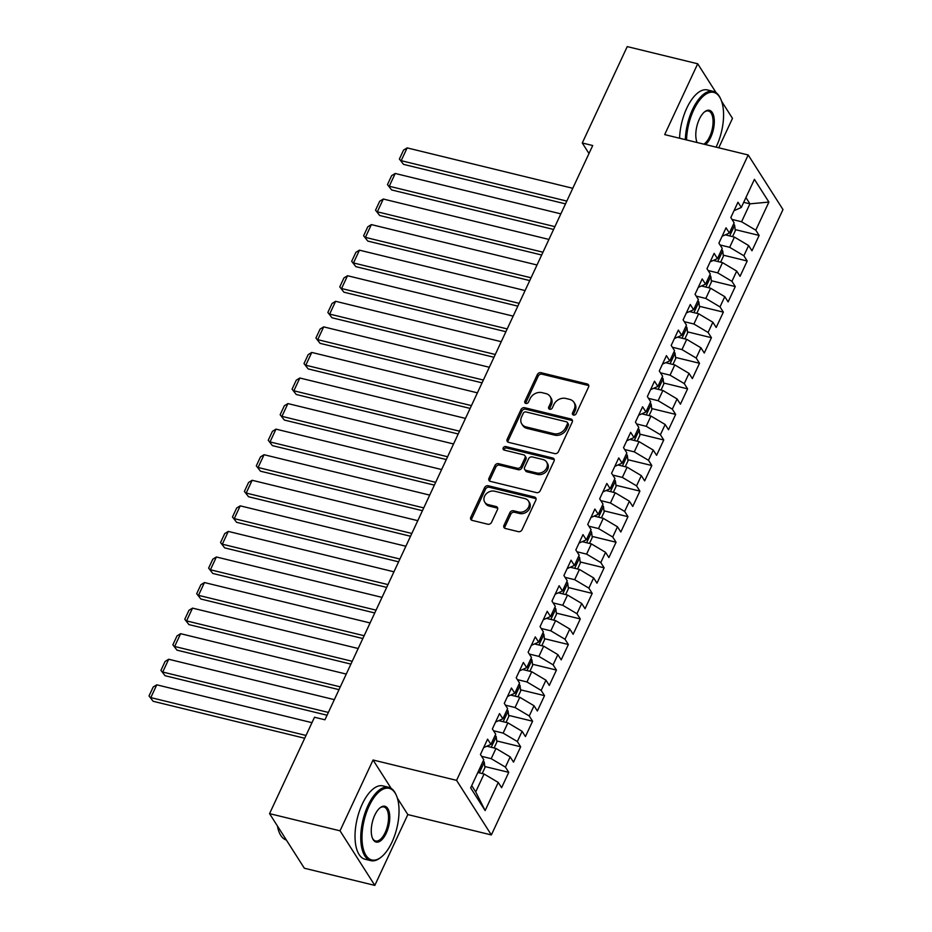 <?xml version="1.0" encoding="UTF-8"?>
<svg xmlns="http://www.w3.org/2000/svg" width="932" height="932" viewBox="0 0 932 932"><rect width="100%" height="100%" fill="white"/><g stroke="black" fill="none" stroke-linecap="round" stroke-linejoin="round"><path stroke-width="1.4" d="M573.518 415.066A2.074 1.689 -32.5 0 0 576.127 413.75L588.558 387.083A2.959 2.412 -32.5 0 0 587.172 383.949L541.049 372.707A2.959 2.412 -32.5 0 0 537.321 374.594L524.879 401.261A2.074 1.689 -32.5 0 0 528.467 402.135L530.087 398.675A9.483 7.736 -32.5 0 1 542.028 392.652L545.872 393.584A9.483 7.736 -32.5 0 1 550.125 396.519A9.483 7.736 -32.5 0 1 550.323 403.614L548.715 407.063A2.074 1.689 -32.5 0 0 552.303 407.936L553.911 404.488A9.483 7.736 -32.5 0 1 565.852 398.453L569.697 399.397A9.483 7.736 -32.5 0 1 573.949 402.333A9.483 7.736 -32.5 0 1 574.147 409.428L572.539 412.876A2.074 1.689 -32.5 0 0 573.518 415.066M503.967 525.357A2.959 2.412 -32.5 0 0 505.365 528.491L518.297 531.648A2.959 2.412 -32.5 0 0 522.037 529.76L535.842 500.146A2.959 2.412 -32.5 0 0 534.444 497.012L488.333 485.77A2.959 2.412 -32.5 0 0 484.593 487.646L470.788 517.26A2.959 2.412 -32.5 0 0 472.186 520.394L487.809 524.215A2.959 2.412 -32.5 0 0 491.537 522.328L497.455 509.653A2.959 2.412 -32.5 0 0 496.057 506.519L488.31 504.631A7.934 6.466 -32.5 0 1 484.757 502.173A7.934 6.466 -32.5 0 1 485.98 494.146A7.934 6.466 -32.5 0 1 494.566 491.199L524.926 498.608A7.934 6.466 -32.5 0 1 528.491 501.055A7.934 6.466 -32.5 0 1 527.267 509.082A7.934 6.466 -32.5 0 1 518.67 512.029L513.614 510.794A2.959 2.412 -32.5 0 0 509.874 512.682L503.967 525.357L504.911 526.836A2.959 2.412 -32.5 0 0 504.666 528.199M391.125 788.344L373.056 759.999L340.029 830.82L269.558 813.636L314.503 717.244L324.942 719.784L592.717 145.532L582.279 142.992L588.989 153.524M373.056 759.999L456.575 780.364L748.198 154.98L782.985 209.56L491.362 834.944L456.575 780.364M716.149 92.734L697.707 63.784L664.679 134.604L748.198 154.98M697.707 63.784L627.224 46.6L582.279 142.992M554.691 453.593A2.959 2.412 -32.5 0 0 558.431 451.705L572.236 422.091A2.959 2.412 -32.5 0 0 570.838 418.957L524.728 407.715A2.959 2.412 -32.5 0 0 520.988 409.602L507.183 439.217A2.959 2.412 -32.5 0 0 508.581 442.351L554.691 453.593M554.039 461.119L540.234 490.733A2.959 2.412 -32.5 0 1 536.494 492.62L490.383 481.378A2.959 2.412 -32.5 0 1 488.985 478.244L494.892 465.569A2.959 2.412 -32.5 0 1 498.632 463.682L517.33 468.237A2.959 2.412 -32.5 0 0 521.07 466.361L524.984 457.95A2.959 2.412 -32.5 0 0 523.598 454.816L504.119 450.063A2.074 1.689 -32.5 0 1 505.761 446.556L552.641 457.985A2.959 2.412 -32.5 0 1 554.039 461.119M735.162 229.587L759.126 235.423L755.782 230.192L768.9 202.069L754.419 179.352L741.301 207.475L737.969 202.232L730.816 217.575L734.148 222.818L729.383 233.035L726.051 227.804L718.898 243.147L722.23 248.378L717.465 258.607L714.122 253.376L706.969 268.707L710.312 273.95L705.536 284.178L702.204 278.936L695.051 294.279L698.383 299.522L693.618 309.739L690.274 304.508L683.121 319.851L686.465 325.082L681.7 335.31L678.356 330.079L671.203 345.411L674.547 350.653L669.77 360.882L666.438 355.64L659.285 370.983L662.617 376.225L657.852 386.442L654.509 381.211L647.356 396.554L650.699 401.785L645.923 412.014L642.591 406.783L635.438 422.114L638.769 427.357L634.005 437.586L630.673 432.343L623.52 447.686L626.852 452.929L622.087 463.146L618.743 457.915L611.59 473.258L614.934 478.489L610.157 488.718L606.825 483.487L599.672 498.818L603.004 504.061L598.239 514.289L594.896 509.047L587.743 524.39L591.086 529.632L586.31 539.849L582.978 534.619L575.825 549.962L579.156 555.192L574.392 565.421L571.06 560.19L563.907 575.522L567.239 580.764L562.474 590.993L559.13 585.75L551.977 601.093L555.321 606.324L550.544 616.553L547.212 611.322L540.059 626.665L543.391 631.896L538.626 642.125L535.283 636.894L528.129 652.225L531.473 657.468L526.708 667.696L523.365 662.454L516.212 677.797L519.555 683.028L514.779 693.257L511.447 688.026L504.294 703.369L507.625 708.6L502.861 718.828L499.517 713.586L492.364 728.929L495.708 734.171L490.931 744.4L487.599 739.158L480.446 754.501L483.778 759.731L470.672 787.866L485.141 810.584L475.716 791.909L484.058 774.003L477.836 772.488M759.126 235.423L751.973 250.766L748.629 245.535L743.864 255.752L729.663 247.306L720.052 244.965M723.244 255.147L747.196 260.995L743.864 255.752M747.196 260.995L740.043 276.338L736.711 271.096L731.935 281.324L717.733 272.878L708.134 270.536M711.326 280.718L735.278 286.567L731.935 281.324M735.278 286.567L728.125 301.898L724.781 296.667L720.017 306.896L705.815 298.45L696.216 296.108M699.396 306.29L723.348 312.127L720.017 306.896M723.348 312.127L716.195 327.47L712.864 322.239L708.099 332.456L693.897 324.01L684.286 321.668M687.478 331.85L711.431 337.699L708.099 332.456M711.431 337.699L704.277 353.042L700.946 347.799L696.169 358.028L681.968 349.582L672.368 347.24M675.549 357.422L699.513 363.27L696.169 358.028M699.513 363.27L692.359 378.602L689.016 373.371L684.251 383.6L670.05 375.153L660.438 372.812M663.631 382.994L687.583 388.83L684.251 383.6M687.583 388.83L680.43 404.173L677.098 398.943L672.322 409.16L658.132 400.713L648.521 398.372M651.713 408.554L675.665 414.402L672.322 409.16M675.665 414.402L668.512 429.745L665.168 424.503L660.404 434.731L646.202 426.285L636.603 423.943M639.783 434.126L663.747 439.974L660.404 434.731M663.747 439.974L656.594 455.305L653.25 450.074L648.486 460.303L634.284 451.857L624.673 449.515M627.865 459.697L651.817 465.534L648.486 460.303M651.817 465.534L644.664 480.877L641.332 475.646L636.556 485.863L622.355 477.417L612.755 475.075M615.947 485.257L639.9 491.106L636.556 485.863M639.9 491.106L632.746 506.449L629.403 501.206L624.638 511.435L610.437 502.989L600.837 500.647M604.018 510.829L627.97 516.678L624.638 511.435M627.97 516.678L620.817 532.009L617.485 526.778L612.72 537.007L598.519 528.561L588.908 526.219M592.1 536.401L616.052 542.238L612.72 537.007M616.052 542.238L608.899 557.581L605.567 552.338L600.791 562.567L586.589 554.121L576.99 551.779M580.17 561.961L604.134 567.809L600.791 562.567M604.134 567.809L596.981 583.152L593.637 577.91L588.873 588.139L574.671 579.692L565.06 577.351M568.252 587.533L592.204 593.381L588.873 588.139M592.204 593.381L585.051 608.712L581.719 603.482L576.943 613.71L562.742 605.264L553.142 602.922M556.334 613.105L580.287 618.941L576.943 613.71M580.287 618.941L573.133 634.284L569.79 629.042L565.025 639.27L550.824 630.824L541.224 628.483M544.404 638.665L568.357 644.513L565.025 639.27M568.357 644.513L561.204 659.856L557.872 654.614L553.107 664.842L538.906 656.396L529.294 654.054M532.487 664.236L556.439 670.073L553.107 664.842M556.439 670.073L549.286 685.416L545.954 680.185L541.177 690.414L526.976 681.968L517.377 679.626M520.557 689.808L544.521 695.645L541.177 690.414M544.521 695.645L537.368 710.988L534.024 705.745L529.26 715.974L515.058 707.528L505.447 705.186M508.639 715.368L532.591 721.217L529.26 715.974M532.591 721.217L525.438 736.56L522.106 731.317L517.33 741.546L503.129 733.1L493.529 730.758M496.721 740.94L520.673 746.777L517.33 741.546M520.673 746.777L513.52 762.12L510.177 756.889L505.412 767.118L491.211 758.671L481.611 756.33M484.791 766.512L508.755 772.348L505.412 767.118M508.755 772.348L501.602 787.691L498.259 782.449L485.141 810.584M483.661 747.604L490.931 744.4M498.259 782.449L484.058 774.003M495.579 722.032L502.861 718.828M491.211 758.671L495.975 748.443L487.168 746.287M510.177 756.889L495.975 748.443M507.509 696.472L514.779 693.257M503.129 733.1L507.905 722.871L499.086 720.716M522.106 731.317L507.905 722.871M519.427 670.9L526.708 667.696M515.058 707.528L519.823 697.299L511.016 695.156M534.024 705.745L519.823 697.299M531.345 645.328L538.626 642.125M526.976 681.968L531.753 671.739L522.934 669.584M545.954 680.185L531.753 671.739M543.274 619.768L550.544 616.553M538.906 656.396L543.671 646.167L534.851 644.024M557.872 654.614L543.671 646.167M555.192 594.197L562.474 590.993M550.824 630.824L555.588 620.596L546.781 618.452M569.79 629.042L555.588 620.596M567.122 568.637L574.392 565.421M562.742 605.264L567.518 595.035L558.699 592.88M581.719 603.482L567.518 595.035M579.04 543.065L586.31 539.849M574.671 579.692L579.436 569.464L570.617 567.32M593.637 577.91L579.436 569.464M590.958 517.493L598.239 514.289M586.589 554.121L591.366 543.892L582.547 541.748M605.567 552.338L591.366 543.892M602.888 491.933L610.157 488.718M598.519 528.561L603.284 518.332L594.465 516.177M617.485 526.778L603.284 518.332M614.805 466.361L622.087 463.146M610.437 502.989L615.202 492.76L606.394 490.616M629.403 501.206L615.202 492.76M626.723 440.789L634.005 437.586M622.355 477.417L627.131 467.188L618.312 465.045M641.332 475.646L627.131 467.188M638.653 415.229L645.923 412.014M634.284 451.857L639.049 441.628L630.23 439.473M653.25 450.074L639.049 441.628M650.571 389.658L657.852 386.442M646.202 426.285L650.967 416.056L642.16 413.913M665.168 424.503L650.967 416.056M662.501 364.086L669.77 360.882M658.132 400.713L662.897 390.485L654.078 388.341M677.098 398.943L662.897 390.485M674.418 338.526L681.7 335.31M670.05 375.153L674.815 364.925L666.007 362.769M689.016 373.371L674.815 364.925M686.336 312.954L693.618 309.739M681.968 349.582L686.744 339.353L677.925 337.209M700.946 347.799L686.744 339.353M698.266 287.382L705.536 284.178M693.897 324.01L698.662 313.793L689.843 311.637M712.864 322.239L698.662 313.793M710.184 261.822L717.465 258.607M705.815 298.45L710.58 288.221L701.773 286.066M724.781 296.667L710.58 288.221M722.114 236.25L729.383 233.035M717.733 272.878L722.51 262.649L713.691 260.506M736.711 271.096L722.51 262.649M734.032 210.679L741.301 207.475M729.663 247.306L734.428 237.089L725.609 234.934M748.629 245.535L734.428 237.089M269.558 813.636L304.333 868.216L374.815 885.4L407.832 814.58L491.362 834.944M340.029 830.82L374.815 885.4M718.758 147.804L732.482 118.364L721.613 101.308M471.709 785.629L475.716 791.909M743.701 202.326L749.934 203.84L745.926 197.561M755.782 230.192L741.581 221.746L731.981 219.404M741.581 221.746L749.934 203.84L768.9 202.069M407.832 814.58L397.382 798.176M573.308 415.008A2.074 1.689 -32.5 0 1 573.483 414.356L575.091 410.907A9.483 7.736 -32.5 0 0 574.893 403.801L573.949 402.333M550.125 396.519L551.057 397.999A9.483 7.736 -32.5 0 1 551.266 405.094L549.647 408.542A2.074 1.689 -32.5 0 0 549.484 409.195M588.803 385.72A2.959 2.412 -32.5 0 0 588.104 385.429L541.993 374.186A2.959 2.412 -32.5 0 0 538.253 376.062L525.823 402.729A2.074 1.689 -32.5 0 0 525.648 403.381M572.469 420.728A2.959 2.412 -32.5 0 0 571.782 420.437L525.671 409.195A2.959 2.412 -32.5 0 0 521.932 411.07L508.126 440.685A2.959 2.412 -32.5 0 0 507.882 442.059M567.367 423.978A2.074 1.689 -32.5 0 0 566.388 421.788L525.904 411.921A2.074 1.689 -32.5 0 0 523.295 413.237L521.594 416.872A9.483 7.736 -32.5 0 0 521.792 423.967A9.483 7.736 -32.5 0 0 526.056 426.903L553.725 433.648A9.483 7.736 -32.5 0 0 565.666 427.625L567.367 423.978L568.299 425.458A2.074 1.689 -32.5 0 0 568.252 423.909L567.32 422.429M521.792 423.967L522.736 425.446A9.483 7.736 -32.5 0 0 526.988 428.382L526.056 426.903M568.299 425.458L566.609 429.093A9.483 7.736 -32.5 0 1 554.657 435.127L526.988 428.382M524.926 455.736L525.858 457.204A2.959 2.412 -32.5 0 1 525.928 459.429L522.002 467.829A2.959 2.412 -32.5 0 1 518.274 469.716L499.564 465.161A2.959 2.412 -32.5 0 0 495.836 467.037L489.929 479.712A2.959 2.412 -32.5 0 0 489.684 481.087M554.272 459.744A2.959 2.412 -32.5 0 0 553.585 459.464L506.705 448.024A2.074 1.689 -32.5 0 0 503.909 450.005M536.739 472.978A7.934 6.466 -32.5 0 0 545.337 470.031A7.934 6.466 -32.5 0 0 546.56 462.004A7.934 6.466 -32.5 0 0 543.007 459.546L532.3 456.936A2.959 2.412 -32.5 0 0 528.572 458.824L524.646 467.235A2.959 2.412 -32.5 0 0 526.044 470.369L536.739 472.978L537.682 474.446A7.934 6.466 -32.5 0 0 546.269 471.499A7.934 6.466 -32.5 0 0 547.492 463.472L546.56 462.004M524.716 469.448L525.66 470.928A2.959 2.412 -32.5 0 0 526.988 471.837L526.044 470.369M537.682 474.446L526.988 471.837M528.491 501.055L529.423 502.534A7.934 6.466 -32.5 0 1 528.199 510.561A7.934 6.466 -32.5 0 1 519.613 513.509L514.546 512.274A2.959 2.412 -32.5 0 0 510.818 514.161L504.911 526.836M484.757 502.173L485.688 503.653A7.934 6.466 -32.5 0 0 489.253 506.099L488.31 504.631M497.688 508.278A2.959 2.412 -32.5 0 0 497.001 507.987L489.253 506.099M536.075 498.771A2.959 2.412 -32.5 0 0 535.387 498.492L489.265 487.238A2.959 2.412 -32.5 0 0 485.537 489.125L471.732 518.74A2.959 2.412 -32.5 0 0 471.487 520.114M732.552 236.623L735.313 230.717L734.614 225.206A8.004 2.854 -155 0 0 733.589 224.018M566.819 201.079L401.179 160.677L407.144 147.897L572.784 188.287M403.533 164.37L399.385 159.046L403.533 164.37L565.514 203.875M731.329 228.876L731.329 228.876C732.004 231.148 731.527 232.161 729.896 231.952L730.35 232.219M399.385 159.046L403.556 150.099L407.144 147.897M720.622 262.195L723.383 256.277L722.696 250.778A8.004 2.854 -155 0 0 721.671 249.59M554.901 226.639L389.261 186.249L395.215 173.469L560.854 213.859M391.603 189.942L387.467 184.606L391.603 189.942L553.596 229.447M719.399 254.448L719.399 254.448C720.075 256.708 719.597 257.733 717.978 257.512L718.421 257.78M387.467 184.606L391.638 175.659L395.215 173.469M708.704 287.767L711.466 281.848L710.778 276.338A8.004 2.854 -155 0 0 709.741 275.161M542.972 252.211L377.332 211.82L383.297 199.029L548.936 239.431M379.685 215.502L375.538 210.178L379.685 215.502L541.667 255.007M707.481 280.019L707.481 280.019C708.157 282.28 707.679 283.305 706.048 283.083L706.503 283.351M375.538 210.178L379.708 201.23L383.297 199.029M716.067 147.139A36.837 16.811 103.7 0 0 716.522 146.208A36.837 16.811 103.7 0 0 720.925 99.526A36.837 16.811 103.7 0 0 693.583 110.209A36.837 16.811 103.7 0 0 686.546 139.94M685.323 139.649A37.746 17.23 -76.3 0 1 692.511 109.58A37.746 17.23 -76.3 0 1 713.201 91.348A37.746 17.23 -76.3 0 1 720.529 98.629L720.925 99.526M697.101 142.514A18.419 8.411 -76.3 0 1 699.315 119.214A18.419 8.411 -76.3 0 1 704.604 111.828A18.419 8.411 -76.3 0 1 713.726 116.092A18.419 8.411 -76.3 0 1 710.778 137.202A18.419 8.411 -76.3 0 1 705.512 144.565M703.893 144.169A17.51 7.992 103.7 0 0 709.718 136.573A17.51 7.992 103.7 0 0 708.413 111.001A17.51 7.992 103.7 0 0 704.219 112.155M679.579 138.239A37.746 17.23 -76.3 0 1 686.768 108.182A37.746 17.23 -76.3 0 1 707.47 89.95L713.201 91.348M369.049 806.168A36.837 16.811 103.7 0 0 363.165 848.388A36.837 16.811 103.7 0 0 381.409 856.927A36.837 16.811 103.7 0 0 391.988 842.155A36.837 16.811 103.7 0 0 396.391 795.485A36.837 16.811 103.7 0 0 369.049 806.168M381.409 856.927L380.652 857.545A37.746 17.23 -76.3 0 1 370.796 860.644A37.746 17.23 -76.3 0 1 367.989 805.528A37.746 17.23 -76.3 0 1 388.679 787.295A37.746 17.23 -76.3 0 1 395.995 794.588L396.391 795.485M374.781 815.162A18.419 8.411 -76.3 0 1 380.07 807.776A18.419 8.411 -76.3 0 1 389.192 812.052A18.419 8.411 -76.3 0 1 386.256 833.161A18.419 8.411 -76.3 0 1 372.579 838.497A18.419 8.411 -76.3 0 1 374.781 815.162M372.392 838.031A17.51 7.992 103.7 0 0 375.584 840.99A17.51 7.992 103.7 0 0 385.184 832.532A17.51 7.992 103.7 0 0 383.879 806.961A17.51 7.992 103.7 0 0 379.685 808.102M286.392 840.047A37.746 17.23 -76.3 0 1 277.433 825.997M370.796 860.644L365.053 859.246A37.746 17.23 -76.3 0 1 362.245 804.13A37.746 17.23 -76.3 0 1 382.935 785.897L388.679 787.295M696.787 313.327L699.536 307.42L698.849 301.91A8.004 2.854 -155 0 0 697.823 300.721M531.054 277.783L365.414 237.38L371.367 224.6L537.018 264.991M367.767 241.073L363.62 235.749L367.767 241.073L529.749 280.579M695.563 305.579L695.563 305.579C696.239 307.851 695.761 308.865 694.13 308.655L694.585 308.923M363.62 235.749L367.791 226.802L371.367 224.6M684.857 338.898L687.618 332.98L686.931 327.482A8.004 2.854 -155 0 0 685.905 326.293M519.136 303.343L353.484 262.952L359.449 250.172L525.089 290.563M355.838 266.645L351.69 261.31L355.838 266.645L517.831 306.139M683.634 331.151L683.634 331.151C684.309 333.411 683.832 334.437 682.201 334.215L682.655 334.483M351.69 261.31L355.873 252.362L359.449 250.172M672.939 364.459L675.7 358.552L675.001 353.042A8.004 2.854 -155 0 0 673.976 351.865M507.206 328.914L341.566 288.524L347.531 275.732L513.171 316.134M343.92 292.205L339.772 286.881L343.92 292.205L505.901 331.71M671.716 356.723A8.004 2.854 -155 0 0 671.716 356.711L671.716 356.723C672.391 358.983 671.914 360.008 670.283 359.787L670.737 360.055M339.772 286.881L343.943 277.934L347.531 275.732M661.021 390.03L663.77 384.124L663.083 378.613A8.004 2.854 -155 0 0 662.058 377.425M495.288 354.486L329.648 314.084L335.602 301.304L501.253 341.695M331.99 317.777L327.854 312.453L331.99 317.777L493.983 357.282M659.786 382.283L659.786 382.283C660.462 384.555 659.984 385.568 658.365 385.359L658.819 385.615M327.854 312.453L332.025 303.506L335.602 301.304M649.091 415.602L651.852 409.684L651.165 404.185A8.004 2.854 -155 0 0 650.128 402.997M483.358 380.046L317.719 339.656L323.684 326.876L489.323 367.266M320.072 343.349L315.925 338.013L320.072 343.349L482.065 382.842M647.868 407.855L647.868 407.855C648.544 410.115 648.066 411.14 646.435 410.919L646.89 411.187M315.925 338.013L320.095 329.066L323.684 326.876M637.173 441.162L639.923 435.256L639.236 429.745A8.004 2.854 -155 0 0 638.21 428.557M471.441 405.618L305.801 365.228L311.766 352.436L477.405 392.838M308.154 368.909L304.007 363.585L308.154 368.909L470.136 408.414M635.95 433.427A8.004 2.854 -155 0 0 635.95 433.415L635.95 433.427C636.626 435.687 636.148 436.712 634.517 436.491L634.972 436.758M304.007 363.585L308.177 354.638L311.766 352.436M625.244 466.734L628.005 460.827L627.318 455.317A8.004 2.854 -155 0 0 626.292 454.129M459.523 431.19L293.871 390.788L299.836 378.008L465.476 418.398M296.225 394.481L292.077 389.157L296.225 394.481L458.218 433.986M624.021 458.987L624.021 458.987C624.696 461.258 624.219 462.272 622.599 462.062L623.042 462.319M292.077 389.157L296.26 380.198L299.836 378.008M613.326 492.306L616.087 486.387L615.388 480.889A8.004 2.854 -155 0 0 614.363 479.7M447.593 456.75L281.953 416.359L287.918 403.579L453.558 443.97M284.307 420.041L280.159 414.717L284.307 420.041L446.288 459.546M612.103 484.558L612.103 484.558C612.778 486.819 612.301 487.844 610.67 487.622L611.124 487.89M280.159 414.717L284.33 405.77L287.918 403.579M601.408 517.866L604.157 511.959L603.47 506.449A8.004 2.854 -155 0 0 602.445 505.26M435.675 482.322L270.035 441.931L275.988 429.139L441.64 469.542M272.377 445.613L268.241 440.288L272.377 445.613L434.37 485.118M600.185 510.13A8.004 2.854 -155 0 0 600.173 510.119L600.185 510.13C600.849 512.39 600.371 513.415 598.752 513.194L599.206 513.462M268.241 440.288L272.412 431.341L275.988 429.139M589.478 543.438L592.239 537.531L591.552 532.021A8.004 2.854 -155 0 0 590.527 530.832M423.757 507.893L258.106 467.491L264.071 454.711L429.71 495.102M260.459 471.184L256.312 465.86L260.459 471.184L422.452 510.689M588.255 535.69L588.255 535.69C588.931 537.962 588.453 538.976 586.822 538.766L587.277 539.022M256.312 465.86L260.494 456.901L264.071 454.711M577.56 569.009L580.31 563.091L579.622 557.592A8.004 2.854 -155 0 0 578.597 556.404M411.827 533.453L246.188 493.063L252.153 480.283L417.792 520.673M248.541 496.744L244.394 491.42L248.541 496.744L410.523 536.25M576.337 561.262L576.337 561.262C577.013 563.522 576.535 564.547 574.904 564.326L575.359 564.594M244.394 491.42L248.564 482.473L252.153 480.283M565.631 594.569L568.392 588.663L567.705 583.152A8.004 2.854 -155 0 0 566.679 581.964M399.91 559.025L234.27 518.635L240.223 505.843L405.863 546.245M236.612 522.316L232.476 516.992L236.612 522.316L398.605 561.821M564.408 586.822L564.408 586.822C565.083 589.094 564.606 590.119 562.986 589.898L563.429 590.166M232.476 516.992L236.646 508.045L240.223 505.843M553.713 620.141L556.474 614.235L555.787 608.724A8.004 2.854 -155 0 0 554.75 607.536M387.98 584.597L222.34 544.195L228.305 531.415L393.945 571.805M224.694 547.888L220.546 542.564L224.694 547.888L386.675 587.393M552.49 612.394L552.49 612.394C553.165 614.666 552.688 615.679 551.057 615.469L551.511 615.726M220.546 542.564L224.717 533.605L228.305 531.415M541.795 645.713L544.544 639.795L543.857 634.296A8.004 2.854 -155 0 0 542.832 633.108M376.062 610.157L210.422 569.767L216.375 556.987L382.027 597.377M212.776 573.448L208.628 568.124L212.776 573.448L374.757 612.953M540.572 637.966L540.572 637.966C541.236 640.226 540.77 641.251 539.139 641.03L539.593 641.298M208.628 568.124L212.799 559.177L216.375 556.987M529.865 671.273L532.626 665.366L531.939 659.856A8.004 2.854 -155 0 0 530.914 658.668M364.144 635.729L198.493 595.338L204.458 582.547L370.097 622.949M200.846 599.02L196.699 593.696L200.846 599.02L362.839 638.525M528.642 663.526L528.642 663.526C529.318 665.798 528.84 666.823 527.209 666.601L527.663 666.869M196.699 593.696L200.881 584.748L204.458 582.547M517.947 696.845L520.708 690.938L520.009 685.428A8.004 2.854 -155 0 0 518.984 684.239M352.214 661.301L186.575 620.898L192.54 608.118L358.179 648.509M188.928 624.591L184.781 619.267L188.928 624.591L350.91 664.097M516.724 689.097L516.724 689.097C517.4 691.369 516.922 692.383 515.291 692.161L515.745 692.429M184.781 619.267L188.951 610.309L192.54 608.118M506.029 722.417L508.779 716.498L508.091 710.988A8.004 2.854 -155 0 0 507.066 709.811M340.297 686.861L174.657 646.47L180.61 633.69L346.261 674.081M176.998 650.152L172.863 644.827L176.998 650.152L338.992 689.657M504.795 714.669L504.795 714.669C505.47 716.929 504.993 717.955 503.373 717.733L503.828 718.001M172.863 644.827L177.033 635.88L180.61 633.69M494.1 747.977L496.861 742.07L496.173 736.56A8.004 2.854 -155 0 0 495.137 735.371M328.367 712.432L162.727 672.042L168.692 659.25L334.332 699.652M165.081 675.723L160.933 670.399L165.081 675.723L327.074 715.228M492.877 740.229L492.877 740.229C493.552 742.501 493.075 743.526 491.444 743.305L491.898 743.573M160.933 670.399L165.104 661.452L168.692 659.25M482.182 773.548L484.931 767.642L484.244 762.131A8.004 2.854 -155 0 0 483.219 760.943M306.011 735.453L150.809 697.602L156.774 684.822L311.975 722.673M153.163 701.295L149.015 695.971L153.163 701.295L304.706 738.249M480.959 765.801L480.959 765.801C481.634 768.073 481.157 769.086 479.526 768.865L479.98 769.133M149.015 695.971L153.186 687.012L156.774 684.822M575.091 410.907L574.147 409.428M549.647 408.542L548.715 407.063M551.266 405.094L550.323 403.614M525.823 402.729L524.879 401.261M538.253 376.062L537.321 374.594M541.993 374.186L541.049 372.707M588.104 385.429L587.172 383.949M573.483 414.356L572.539 412.876M508.126 440.685L507.183 439.217M521.932 411.07L520.988 409.602M525.671 409.195L524.728 407.715M571.782 420.437L570.838 418.957M554.657 435.127L553.725 433.648M566.609 429.093L565.666 427.625M489.929 479.712L488.985 478.244M495.836 467.037L494.892 465.569M499.564 465.161L498.632 463.682M518.274 469.716L517.33 468.237M522.002 467.829L521.07 466.361M525.928 459.429L524.984 457.95M506.705 448.024L505.761 446.556M553.585 459.464L552.641 457.985M510.818 514.161L509.874 512.682M514.546 512.274L513.614 510.794M519.613 513.509L518.67 512.029M497.001 507.987L496.057 506.519M471.732 518.74L470.788 517.26M485.537 489.125L484.593 487.646M489.265 487.238L488.333 485.77M535.387 498.492L534.444 497.012M729.698 235.936L734.637 225.346M717.78 261.496L722.719 250.906M705.85 287.068L710.79 276.478M693.932 312.639L698.872 302.05M682.014 338.2L686.942 327.61M670.085 363.771L675.024 353.181M658.167 389.331L663.106 378.753M646.249 414.903L651.177 404.313M634.319 440.475L639.259 429.885M622.401 466.035L627.329 455.457M610.472 491.607L615.411 481.017M598.554 517.178L603.493 506.589M586.636 542.739L591.564 532.16M574.706 568.31L579.646 557.72M562.788 593.882L567.728 583.292M550.859 619.442L555.798 608.864M538.941 645.014L543.88 634.424M527.023 670.586L531.951 659.996M515.093 696.146L520.033 685.568M503.175 721.717L508.115 711.128M491.246 747.289L496.185 736.699M479.328 772.849L484.267 762.271"/></g></svg>
